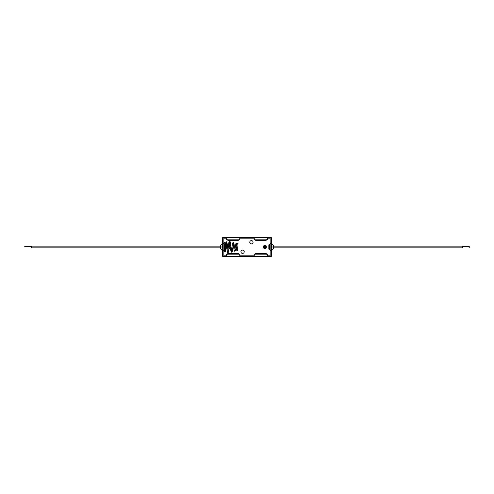 <?xml version="1.0" encoding="UTF-8"?>
<svg xmlns="http://www.w3.org/2000/svg" width="494" height="494" viewBox="0 0 494 494"><rect width="100%" height="100%" fill="white"/><g stroke="black" fill="none" stroke-linecap="round" stroke-linejoin="round"><path stroke-width="0.74" d="M264.815 248.581A1.581 1.581 0 0 0 266.402 247A1.581 1.581 0 0 0 264.815 245.419A1.581 1.581 0 0 0 263.234 247A1.581 1.581 0 0 0 264.815 248.581M264.815 245.814A1.186 1.186 0 0 0 263.629 247A1.186 1.186 0 0 0 264.815 248.186A1.186 1.186 0 0 0 266.007 247A1.186 1.186 0 0 0 264.815 245.814M229 248.575A1.581 1.581 0 0 0 230.358 248.062M230.074 245.691A1.581 1.581 0 0 0 229.346 245.425M228.475 246.049A1.186 1.186 0 0 0 228.284 247.778M229.049 248.179A1.186 1.186 0 0 0 230.284 247.445M242.579 250.1A1.649 1.649 0 0 0 240.93 251.749A1.649 1.649 0 0 0 242.579 253.403A1.649 1.649 0 0 0 244.227 251.749A1.649 1.649 0 0 0 242.579 250.1M251.421 240.597A1.649 1.649 0 0 0 249.773 242.251A1.649 1.649 0 0 0 251.421 243.9A1.649 1.649 0 0 0 253.07 242.251A1.649 1.649 0 0 0 251.421 240.597M267.507 255.12L267.507 254.527L267.507 255.12L266.575 254.175L255.194 254.175L254.256 255.12L254.256 256.386L267.507 256.386L267.507 255.12M254.256 255.12L254.256 254.527L255.577 253.601L266.192 253.601L267.507 254.527M254.256 256.386L239.744 256.386L239.744 255.12L238.806 254.175L227.425 254.175L226.493 255.12L226.493 254.527L227.808 253.601L238.423 253.601L239.744 254.527L239.744 255.12L239.744 254.527M226.493 255.12L226.493 256.386L239.744 256.386M238.806 254.175L238.423 253.601M227.808 253.601L227.808 254.114L238.423 254.114M227.808 254.114L227.425 254.175M255.577 253.601L255.577 254.114L266.192 254.114L266.192 253.601M255.577 254.114L255.194 254.175M266.575 254.175L266.192 254.114M223.85 250.446L223.85 237.614L222.664 237.614L222.664 256.386L223.85 256.386L223.85 250.446L222.664 250.446M271.336 250.446L271.336 237.614L270.15 237.614L270.15 256.386L271.336 256.386L271.336 250.446L270.15 250.446M254.256 237.614L254.256 238.837L255.237 239.825L266.532 239.825L267.507 238.837L267.507 237.614L226.493 237.614L226.493 238.837L227.468 239.825L238.763 239.825L239.744 238.837L239.744 237.614M267.507 238.837L267.507 239.343L266.532 239.825M255.237 239.825L254.256 239.343L254.256 238.837M255.577 240.294L266.192 240.294M267.507 256.386L270.15 256.386M223.85 256.386L226.493 256.386M267.507 237.614L270.15 237.614M223.85 237.614L226.493 237.614M270.15 255.194L267.507 255.194M226.493 255.194L223.85 255.194M254.256 255.194L239.744 255.194M267.507 238.806L270.15 238.806M239.744 238.806L254.256 238.806M223.85 238.806L226.493 238.806M239.744 238.837L239.744 239.343L238.763 239.825M227.468 239.825L226.493 239.343L226.493 238.837M227.808 240.294L238.423 240.294M255.577 239.868L266.192 239.868M227.808 239.868L238.423 239.868M230.148 246.302A1.186 1.186 0 0 0 229.302 245.821M228.524 245.561A1.581 1.581 0 0 0 228.234 248.266M228.389 246.802L228.345 247.198M229.154 247.198L230.043 247.198L230.043 246.802L229.197 246.802M264.617 246.802L264.617 246.142L265.012 246.142L265.012 246.802L265.673 246.802L265.673 247.198L265.012 247.198L265.012 247.858L264.617 247.858L264.617 247.198L263.957 247.198L263.957 246.802L264.617 246.802M273.133 247.858L273.466 247.858L273.466 247L273.466 247.858L462.699 247.858L462.699 246.142L273.466 246.142L273.466 247L273.466 246.142L273.133 246.142L272.836 247L273.133 247.858L272.836 247L273.133 246.142L273.423 247M270.15 244.493L269.489 244.493A0.661 0.661 0 0 0 268.829 245.154L268.829 248.846A0.661 0.661 0 0 0 269.489 249.507L270.15 249.507M271.194 250.822L271.509 250.501A6.601 2.254 90 0 0 271.57 250.439L273.324 248.587A1.692 0.58 -90 0 0 273.627 247.858M271.509 250.501L271.509 243.499A6.601 2.254 90 0 1 271.57 243.561L273.324 245.413A1.692 0.58 -90 0 1 273.627 246.142M271.509 243.499L271.194 243.178M224.974 250.452L224.838 251.255L225.585 251.255L224.875 242.708L224.381 242.251A0.463 0.463 0 0 0 224.27 242.264L224.381 243.172L223.973 242.906L224.77 251.693L225.301 251.952L225.875 250.643L226.709 242.492L226.03 242.498L227.413 252.378L228.185 252.502L228.469 252.039L229.957 241.708L229.352 241.708L231.118 252.218L232.038 252.094L232.291 251.372L233.557 242.986L232.977 242.986L233.545 246.308C234.131 251.323 234.422 251.211 234.551 251.168L235.342 250.927L235.589 250.131L236.54 244.017L235.947 244.011L236.78 250.415L237.595 250.619L237.836 249.643M237.12 243.69A0.463 0.463 -12 0 0 237.694 244.147A0.463 0.463 -12 0 0 237.663 243.246A0.463 0.463 -12 0 0 237.12 243.69L237.145 243.554M223.918 251.057L224.381 250.649L224.844 251.113L224.844 250.057L224.844 251.113L224.381 251.576L223.918 251.113L223.918 249.507L224.844 249.421L224.844 250.057L223.918 250.057L223.918 247.926M224.869 249.402A0.661 0.661 0 0 1 224.844 249.421L224.511 249.47L224.511 244.493A0.661 0.661 0 0 1 224.554 244.493M220.867 247.858L31.301 247.858L31.301 246.142L220.534 246.142L220.534 247.858L220.534 246.142L220.867 246.142L221.164 247L220.867 247.858L221.164 247L220.867 246.142L220.577 247M225.079 244.814A0.661 0.661 0 0 1 225.171 245.154L225.171 246.302M224.511 244.493L223.85 244.493M220.373 246.142A1.692 0.58 -90 0 1 220.676 245.413L222.43 243.561A6.601 2.254 90 0 1 222.491 243.499L222.806 243.178M222.806 250.822L222.491 250.501A6.601 2.254 90 0 1 222.43 250.439L220.676 248.587A1.692 0.58 -90 0 1 220.373 247.858M223.918 246.074L223.918 242.708L224.381 242.251M469.3 247L469.3 247.315L469.3 247M24.7 247L24.7 246.685L24.7 247M223.85 243.554L222.664 243.554M271.336 243.554L270.15 243.554M269.489 244.493L269.489 249.507M222.491 250.501L222.491 243.499M225.239 247.463L225.715 242.684L225.999 241.918L226.542 241.788L227.184 243.696L228.166 251.841L227.573 251.792M227.864 250.26L228.944 241.85L229.426 240.986L230.031 241.091L231.816 251.613L231.254 251.613M231.532 250.409L232.52 243.233L233.23 242.196L233.773 242.517L235.125 250.464L234.539 250.464M234.835 249.087L235.99 243.307L236.824 243.721L237.645 250.088L236.848 250.106L236.984 248.321M237.855 249.328L237.892 248.723M237.12 243.721L237.009 244.524M237.021 244.592L237.12 243.789M469.3 246.685L462.699 246.685M24.7 246.685L31.301 246.685"/></g></svg>
